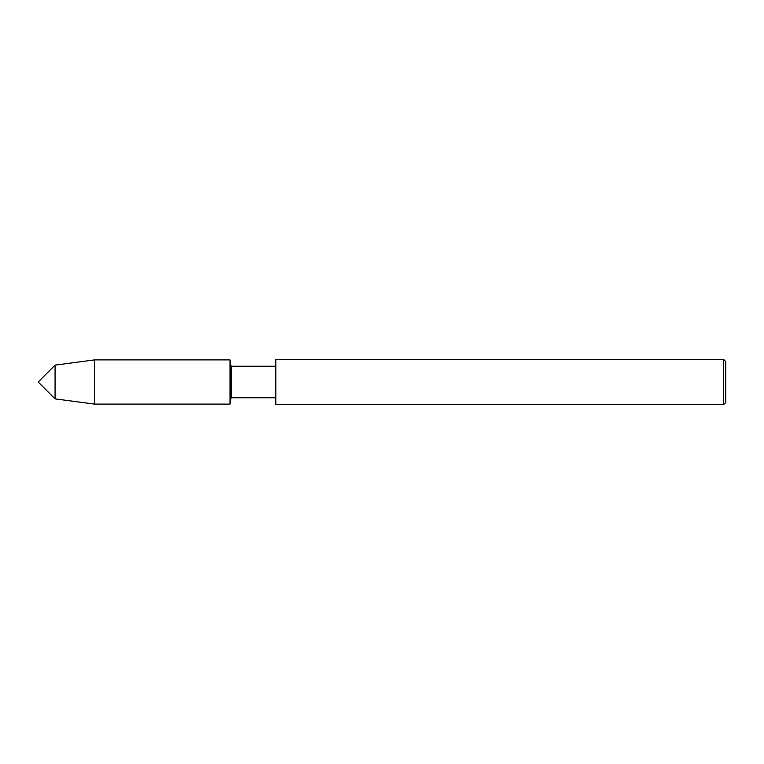 <?xml version="1.0" encoding="UTF-8"?>
<svg xmlns="http://www.w3.org/2000/svg" width="764" height="764" viewBox="0 0 764 764"><rect width="100%" height="100%" fill="white"/><g stroke="black" fill="none" stroke-linecap="round" stroke-linejoin="round"><path stroke-width="0.57" stroke-dasharray="3.82 2.86" d="M275.814 359.357L275.814 404.643M275.785 382L275.785 397.757L275.785 382M723.537 359.357L723.537 404.643M725.8 361.62L725.8 402.38M231.072 366.243L231.072 397.757M229.993 359.901L229.993 404.099M94.507 359.901L94.507 404.099M55.075 365.125L55.075 398.875"/><path stroke-width="1.15" d="M723.537 404.643L723.537 359.357L725.8 361.62L725.8 402.38L723.537 404.643L275.814 404.643L275.814 359.357L275.785 366.243L231.072 366.243L229.993 359.901L94.507 359.901L55.075 365.125L38.2 382L55.075 398.875L55.075 365.125M275.814 404.643L275.785 366.243L275.785 397.757L231.072 397.757L231.072 366.243M231.072 397.757L229.993 404.099L229.993 359.901M229.993 404.099L94.507 404.099L94.507 359.901M723.537 359.357L275.814 359.357M94.507 404.099L55.075 398.875"/></g></svg>
